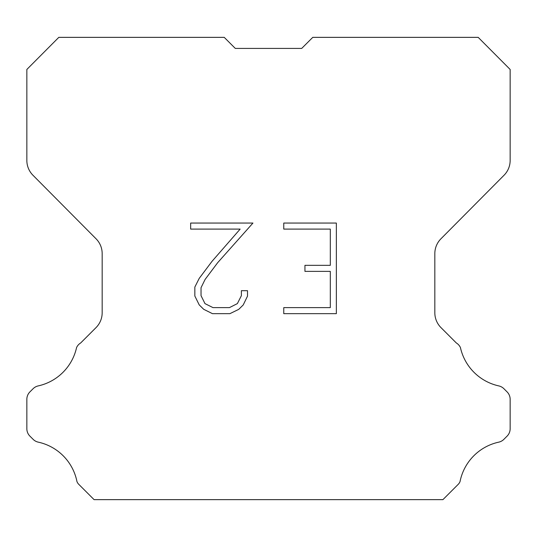 <?xml version="1.0" encoding="UTF-8"?>
<svg xmlns="http://www.w3.org/2000/svg" width="537" height="537" viewBox="0 0 537 537"><rect width="100%" height="100%" fill="white"/><g stroke="black" fill="none" stroke-linecap="round" stroke-linejoin="round"><path stroke-width="0.81" d="M330.309 307.627L330.309 271.38L304.942 271.38L304.942 265.338L330.309 265.338L330.309 229.098L283.764 229.098L283.764 223.056L336.35 223.056L336.35 313.668L283.764 313.668L283.764 307.627L330.309 307.627M247.517 290.692L247.517 296.122L243.214 304.969L238.73 309.366L229.883 313.668L212.477 313.668L203.691 309.299L199.207 304.875L194.844 296.028L194.844 287.06L199.207 278.394L212.008 261.351L240.146 229.098L190.655 229.098L190.655 223.056L252.947 223.056L217.673 262.687L205.107 279.428L201.033 287.698L201.033 295.652L204.986 303.62L213.008 307.627L229.406 307.627L237.374 303.606L241.382 295.652L241.382 290.692L247.517 290.692M235.287 48.411L224.231 37.355L58.808 37.355L26.85 69.461L26.85 160.435A21.01 21.01 0 0 0 32.952 175.243L96.069 238.804A21.01 21.01 0 0 1 102.171 253.605L102.171 312.762A21.01 21.01 0 0 1 96.016 327.617L80.671 342.968A10.505 10.505 0 0 0 76.569 347.573A50.431 50.431 0 0 1 38.234 385.902A10.505 10.505 0 0 0 33.079 388.728L29.924 391.882A10.505 10.505 0 0 0 26.85 399.306L26.85 428.714A10.505 10.505 0 0 0 29.924 436.145L33.375 439.588A10.505 10.505 0 0 0 38.489 442.199A50.431 50.431 0 0 1 76.972 481.635A10.122 10.122 0 0 0 78.422 483.978L94.089 499.645L442.911 499.645L458.578 483.978A10.122 10.122 0 0 0 460.028 481.635A50.431 50.431 0 0 1 498.511 442.199A10.505 10.505 0 0 0 503.625 439.588L507.076 436.145A10.505 10.505 0 0 0 510.15 428.714L510.15 399.306A10.505 10.505 0 0 0 507.076 391.882L503.921 388.728A10.505 10.505 0 0 0 498.766 385.902A50.431 50.431 0 0 1 460.431 347.573A10.505 10.505 0 0 0 456.329 342.968L440.984 327.617A21.01 21.01 0 0 1 434.829 312.762L434.829 253.605A21.01 21.01 0 0 1 440.931 238.804L504.048 175.243A21.01 21.01 0 0 0 510.15 160.435L510.15 69.461L478.192 37.355L312.769 37.355L301.713 48.411L235.287 48.411"/></g></svg>
